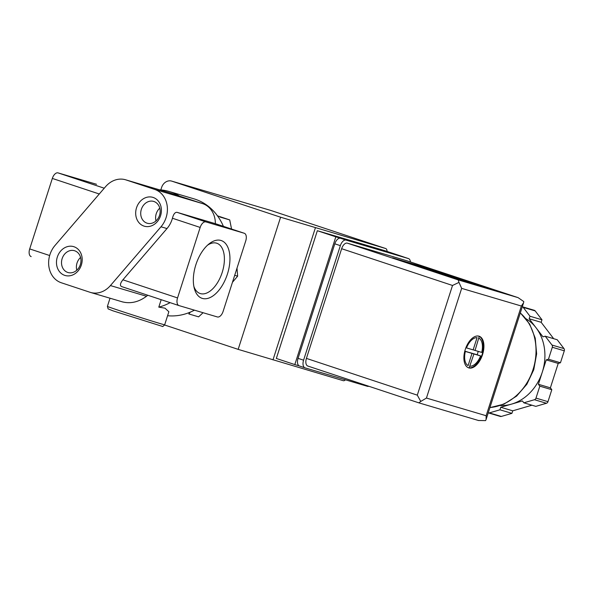 <?xml version="1.0" encoding="UTF-8"?>
<svg xmlns="http://www.w3.org/2000/svg" width="594" height="594" viewBox="0 0 594 594"><rect width="100%" height="100%" fill="white"/><g stroke="black" fill="none" stroke-linecap="round" stroke-linejoin="round"><path stroke-width="0.89" d="M147.787 295.248L146.532 296.257C138.64 302.079 130.583 303.942 122.371 301.856M110.425 285.573A23.136 19.468 106.5 0 1 90.488 292.426A23.136 19.468 106.5 0 1 89.984 292.27L61.338 282.774A23.136 19.468 106.5 0 1 55.049 245.419L105.613 186.627A23.136 19.468 106.5 0 1 125.549 179.774A23.136 19.468 106.5 0 1 126.054 179.93L154.7 189.427A23.136 19.468 106.5 0 1 160.989 226.782L110.425 285.573L146.532 296.257M164.679 324.777C163.261 326.299 162.496 326.834 162.385 326.388L112.882 310.803L108.13 308.887L107.403 306.385A30.079 0.438 17.8 0 0 127.844 313.394A30.079 0.438 17.8 0 0 160.061 323.544A30.079 0.438 17.8 0 0 164.679 324.777L168.859 311.753L164.998 308.167L158.791 307.135L161.182 299.688M158.791 307.135A60.157 50.616 -73.5 0 0 170.129 302.65M167.582 315.718A60.157 50.616 -73.5 0 0 194.446 310.165M223.396 226.344A60.157 50.616 -73.5 0 0 193.874 198.812L169.179 191.506A60.157 50.616 -73.5 0 0 159.459 189.813M178.898 305.561L121.54 286.546C119.728 285.521 120.181 283.279 122.899 279.811L166.988 228.556A23.136 19.468 106.5 0 0 172.431 218.243C173.478 214.152 175 212.177 177.005 212.325L215.37 223.678A23.136 19.468 106.5 0 0 202.658 203.623L179.514 196.124A60.157 50.616 -73.5 0 0 169.179 191.506M190.34 312.117L188.81 313.944L198.611 316.847L203.074 312.719M232.462 282.276L237.645 276.173L237.013 268.102M231.549 229.046L229.73 219.929L217.478 215.837M234.697 275.297L237.645 276.173M219.929 217.025L229.73 219.929M207.514 245.211A26.478 14.308 -71.7 0 1 216.81 243.243A26.478 14.308 -71.7 0 1 222.052 272.884A26.478 14.308 -71.7 0 1 200.141 293.518A26.478 14.308 -71.7 0 1 193.859 286.39M31.111 256.571L31.178 256.593A6.942 3.75 -71.7 0 1 31.111 256.571A6.942 3.75 -71.7 0 1 29.7 248.916L52.331 178.43A6.942 3.75 -71.7 0 1 58.049 172.891L96.414 184.244A6.942 3.75 -71.7 0 1 96.48 184.266A6.942 3.75 -71.7 0 1 96.54 184.288M195.864 264.761A30.443 16.446 -71.7 0 1 208.962 243.956A30.443 16.446 -71.7 0 1 229.566 253.371A30.443 16.446 -71.7 0 1 216.424 293.013A30.443 16.446 -71.7 0 1 194.275 288.261A30.443 16.446 -71.7 0 1 195.864 264.761M177.547 297.928L200.171 227.443A6.942 3.75 -71.7 0 1 205.895 221.904L244.26 233.256A6.942 3.75 -71.7 0 1 244.32 233.279A6.942 3.75 -71.7 0 1 245.738 240.926L223.106 311.412A6.942 3.75 -71.7 0 1 217.389 316.958L179.017 305.598A6.942 3.75 -71.7 0 1 178.957 305.583A6.942 3.75 -71.7 0 1 177.547 297.928L122.899 279.811M160.558 215.741A15.036 12.652 -73.5 0 0 146.525 197.371A15.036 12.652 -73.5 0 0 138.558 222.171A15.036 12.652 -73.5 0 0 160.558 215.741M81.348 265.035A15.036 12.652 -73.5 0 0 67.308 246.659A15.036 12.652 -73.5 0 0 59.348 271.458A15.036 12.652 -73.5 0 0 81.348 265.035M125.549 179.774L168.711 192.553A23.136 19.468 106.5 0 1 169.216 192.708L126.054 179.93M179.514 196.124L169.216 192.708M80.569 257.432A11.375 9.571 -73.5 0 0 76.789 270.196M80.324 264.627A11.375 9.571 -73.5 0 0 74.465 250.705A11.375 9.571 -73.5 0 0 62.058 258.895A11.375 9.571 -73.5 0 0 68.006 272.52A11.375 9.571 -73.5 0 0 80.324 264.627M159.779 208.145A11.375 9.571 -73.5 0 0 155.999 220.909M159.534 215.332A11.375 9.571 -73.5 0 0 153.675 201.418A11.375 9.571 -73.5 0 0 141.268 209.608A11.375 9.571 -73.5 0 0 147.215 223.233A11.375 9.571 -73.5 0 0 159.534 215.332M299.153 365.874L294.81 364.582L335.825 236.835L402.962 256.705A4.626 2.502 -71.7 0 1 403.007 256.719A4.626 2.502 -71.7 0 1 403.304 256.86M160.826 189.909L161.598 187.511A9.252 7.789 106.5 0 1 171.614 181.088A9.252 7.789 106.5 0 1 171.822 181.148L280.598 217.211L385.669 248.522A4.626 2.502 -71.7 0 1 385.714 248.537A4.626 2.502 -71.7 0 1 387.043 251.425M164.597 324.985L238.164 349.369L343.243 380.68A4.626 2.502 -71.7 0 0 345.433 379.811M280.598 217.211L238.164 349.369M315.414 227.725L272.98 359.882M294.81 364.582L276.329 358.457L317.344 230.71L384.489 250.579A4.626 2.502 -71.7 0 1 384.526 250.594A4.626 2.502 -71.7 0 1 384.57 250.609M171.614 181.088L270.983 210.499L385.669 248.522M335.825 236.835L317.344 230.71M468.815 367.909A16.662 8.999 108.3 0 0 482.491 354.744A16.662 8.999 108.3 0 0 479.15 336.234A16.662 8.999 108.3 0 0 465.362 349.213A16.662 8.999 108.3 0 0 468.666 367.857A16.662 8.999 108.3 0 0 468.815 367.909M478.957 336.182A16.662 8.999 -71.7 0 1 479.551 336.449L479.247 336.345A16.662 8.999 -71.7 0 1 482.373 352.598L482.677 352.702A16.662 8.999 -71.7 0 1 482.165 354.477A16.662 8.999 -71.7 0 1 481.548 356.229L481.237 356.125A16.662 8.999 -71.7 0 1 469.126 367.864L469.431 367.968A16.662 8.999 -71.7 0 1 468.48 367.797M468.087 365.629L472.007 353.4L465.354 351.433A14.805 7.997 108.3 0 0 468.087 365.629M466.49 347.906L473.143 349.881L477.064 337.652A14.805 7.997 108.3 0 0 466.49 347.906M479.247 336.345L475.059 350.445L482.373 352.598M481.237 356.125L473.93 353.972L469.126 367.864M535.981 398.114A2.317 1.945 106.5 0 1 534.444 399.717L523.841 402.814L522.408 400.943L511.583 404.106A46.273 38.937 -73.5 0 0 542.307 372.082L538.387 384.288L539.82 386.159L535.981 398.114L547.972 401.663A2.317 1.945 106.5 0 1 546.435 403.267L535.833 406.363L523.841 402.814M546.228 359.875L542.307 372.082A46.273 38.937 -73.5 0 0 536.078 327.806L542.99 336.85L545.233 336.189L551.997 345.047A2.317 1.945 106.5 0 1 552.309 347.26L548.47 359.214L546.228 359.875L558.219 363.424L550.378 387.837L551.811 389.709L547.972 401.663M522.297 306.749A2.317 1.945 106.5 0 1 522.334 306.756A2.317 1.945 106.5 0 1 523.21 307.373L529.982 316.231L529.165 318.755L536.078 327.806A46.273 38.937 -73.5 0 0 526.024 318.763M500.341 405.531A46.273 38.937 -73.5 0 0 511.583 404.106L500.749 407.269L499.94 409.801L489.33 412.897A2.317 1.945 106.5 0 1 488.365 412.897A2.317 1.945 106.5 0 1 488.231 412.852M478.482 420.5L485.573 420.619L486.07 419.587L486.152 415.733L521.369 306.036L523.581 302.754L523.789 301.581L518.102 297.646L407.128 260.855A6.942 3.75 -71.7 0 1 407.187 260.877M478.734 420.574L418.777 402.829L307.892 366.067A6.942 3.75 -71.7 0 1 307.833 366.053A6.942 3.75 -71.7 0 1 306.415 358.397L341.639 248.708A6.942 3.75 -71.7 0 1 347.356 243.161L407.061 260.833A6.942 3.75 -71.7 0 1 407.128 260.855M435.751 270.641L392.589 257.863L454.12 278.178L493.198 289.724L435.751 270.641L435.469 271.517L416.082 265.652M368.807 386.263A6.942 3.75 -71.7 0 1 367.404 386.308L305.056 367.857A6.942 3.75 -71.7 0 1 304.997 367.834A6.942 3.75 -71.7 0 1 303.579 360.187L340.355 245.649A6.942 3.75 -71.7 0 1 346.072 240.102L408.42 258.561A6.942 3.75 -71.7 0 1 408.479 258.576A6.942 3.75 -71.7 0 1 410.439 261.954M304.93 367.812L299.51 366.015A6.942 3.75 -71.7 0 1 299.45 366.001A6.942 3.75 -71.7 0 1 298.039 358.345L334.808 243.807A6.942 3.75 -71.7 0 1 340.533 238.268L402.873 256.719A6.942 3.75 -71.7 0 1 402.94 256.742A6.942 3.75 -71.7 0 1 402.999 256.764M418.829 402.843L420.775 401.44L417.3 395.151L306.415 358.397M417.3 395.151L452.517 285.462L458.991 282.402L458.234 279.915L347.356 243.161M458.234 279.915L518.102 297.646M521.369 306.036L461.657 288.365L458.991 282.402M420.775 401.44L426.44 398.054L486.152 415.733M499.94 409.801L511.924 413.35L501.321 416.446A2.317 1.945 106.5 0 1 500.356 416.446L488.365 412.897M500.749 407.269L512.741 410.818L511.924 413.35M531.934 405.212L512.741 410.818M539.82 386.159L551.811 389.709M538.387 384.288L550.378 387.837M548.47 359.214L560.461 362.763L558.219 363.424M545.233 336.189L557.224 339.738L563.988 348.596A2.317 1.945 106.5 0 1 564.3 350.809L560.461 362.763M529.165 318.755L541.156 322.304L553.675 338.691M529.982 316.231L541.966 319.78L541.156 322.304M522.334 306.756L534.325 310.306A2.317 1.945 106.5 0 1 535.201 310.922L541.966 319.78M467.411 282.113L435.469 271.517M478.252 351.388L477.168 354.774L469.49 352.502L473.93 353.972M468.124 367.641L468.859 367.886M464.798 351.113L472.007 353.4M473.158 349.814L475.059 350.445M477.168 354.774L481.548 356.222M52.331 178.43L99.272 193.993M29.7 248.916L49.658 255.531M172.431 218.243L200.171 227.443M177.005 212.325L205.895 221.904M58.049 172.891L104.254 188.209M166.988 228.556L160.989 226.782M244.32 233.279L215.37 223.678L244.26 233.256M202.658 203.623L154.7 189.427M271.094 210.536L171.822 181.148M402.962 256.705L384.489 250.579M481.712 352.42A14.805 7.997 108.3 0 0 478.987 338.224M470.003 366.194A14.805 7.997 108.3 0 0 480.583 355.94M489.931 407.543A52.747 44.387 -73.5 0 0 533.048 369.52A52.747 44.387 -73.5 0 0 520.292 312.979M461.657 288.365L426.44 398.054M452.517 285.462L341.639 248.708M517.946 297.594L407.061 260.833M303.579 360.187L298.039 358.345M340.355 245.649L334.808 243.807M346.072 240.102L340.533 238.268M408.42 258.561L402.873 256.719M489.33 412.897L501.321 416.446M534.444 399.717L546.435 403.267M552.309 347.26L564.3 350.809M551.997 345.047L563.988 348.596M523.21 307.373L535.201 310.922M429.373 269.587L429.655 268.703M122.861 302.012L90.488 292.426M121.54 286.546L178.957 305.583M107.403 306.385L110.024 298.21M271.042 210.521L385.714 248.537M403.007 256.719L384.526 250.594M523.581 302.754L486.07 419.587M304.997 367.834L299.45 366.001M408.479 258.576L402.94 256.742M418.807 402.836L307.833 366.053M520.337 312.86L529.64 324.042L535.231 338.157L536.634 353.861L533.761 369.713L526.885 384.229L516.639 396.079L503.927 404.15L489.901 407.633"/></g></svg>

